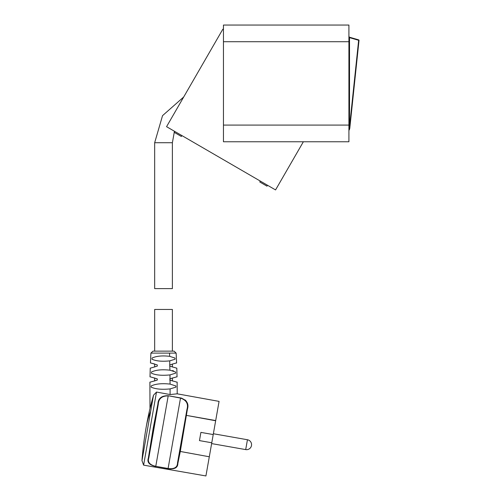 <?xml version="1.0" encoding="UTF-8"?>
<svg xmlns="http://www.w3.org/2000/svg" width="501" height="501" viewBox="0 0 501 501"><rect width="100%" height="100%" fill="white"/><g stroke="black" fill="none" stroke-linecap="round" stroke-linejoin="round"><path stroke-width="0.75" d="M223.452 29.221L222.826 29.221L166.557 126.678L275.556 189.929L303.368 141.758M181.356 136.472L181.882 135.571L181.356 136.472L181.882 135.571L181.356 136.472L174.148 132.289L174.667 131.387M260.288 181.074L259.769 181.976L266.977 186.159L267.503 185.257M223.452 41.721L223.452 25.05L348.915 25.05L348.915 41.721L223.452 41.721L223.452 141.758L348.915 141.758L348.915 41.721M349.46 37.199L358.785 39.905L359.029 40.318L349.761 128.538M358.785 39.905L358.641 40.293L359.029 40.337L358.772 39.898M349.372 128.475L349.761 128.513L349.435 128.882L349.773 128.388M154.665 351.138L154.665 309.455L172.382 309.455L172.382 351.138M183.698 96.994L162.537 115.643L154.665 142.729L163.526 142.729L154.665 142.729L154.665 288.614L172.382 288.614L172.382 142.729L163.526 142.729L172.382 142.729L174.448 131.262M169.833 364.903C178.719 362.236 178.694 362.248 169.745 364.935L169.758 360.864C162.111 361.678 156.187 361.127 151.985 359.217L152.035 358.065C156.299 356.048 162.167 355.466 169.651 356.33L169.57 353.105L150.907 353.105L152.993 351.138L174.06 351.138L176.139 353.105L176.609 363L175.92 363.119M177.141 382.081L177.222 393.824L170.09 394.544L156.5 392.064L153.5 395.208L149.999 408.459L153.337 395.784M152.767 397.813L151.315 403.23M150.933 404.727L150.626 405.929M170.064 384.098C161.854 383.209 155.548 383.841 151.152 385.989L151.145 387.148C155.548 389.139 161.861 389.728 170.083 388.901L175.901 387.148L175.895 385.989L170.064 384.098L170.027 378.787C179.289 376.094 179.195 376.132 169.745 378.9M151.415 373.182C155.748 375.155 161.936 375.731 169.983 374.905L175.632 373.182L175.607 372.024L169.92 370.189C161.967 369.306 155.805 369.92 151.446 372.024L151.415 373.182M169.92 370.189L169.745 364.935M154.665 367.045L154.665 363.989L151.127 363.119M157.214 364.903C148.327 362.236 148.359 362.248 157.301 364.935L157.301 366.093C148.114 368.83 148.083 368.842 157.189 366.137M157.02 378.787C147.757 376.094 147.851 376.132 157.301 378.9L157.301 380.059C147.732 382.845 147.632 382.889 157.007 380.178M169.651 356.33L175.012 358.065L175.068 359.217L169.758 360.864M169.858 366.137C178.97 368.842 178.932 368.83 169.745 366.093M170.039 380.178C179.414 382.889 179.314 382.845 169.745 380.059M172.382 370.59L173.609 370.94M150.669 411.277A344.788 165.299 -170 0 0 146.204 426.977A344.788 344.788 0 0 0 141.971 460.619L153.5 395.208M153.613 428.286L158.253 404.388C158.566 398.664 161.879 395.84 168.192 395.909L155.773 466.325C149.699 464.909 147.382 462.116 148.81 457.945L158.253 404.388L157.89 404.057L153.2 428.211L148.346 458.19L148.81 457.945L153.613 428.286M168.223 395.74L180.535 397.913C186.81 399.998 189.096 403.781 187.399 409.261L186.948 409.449C188.608 403.963 186.46 400.174 180.504 398.082L168.223 395.74C161.616 395.558 158.172 398.333 157.89 404.057M168.374 468.673L168.092 468.498C174.279 469.243 177.417 467.408 177.504 463.005L186.948 409.449L179.884 451.395L177.504 463.005L177.855 463.394L180.26 451.651L179.884 451.395L209.305 456.774L205.924 475.95L143.612 465.141L156.5 392.064M148.346 458.19C146.887 462.304 149.361 465.06 155.755 466.45L155.197 466.343M177.542 464.584L177.022 465.924M171.185 468.949L170.215 468.898M169.682 468.848L168.511 468.698M181.926 398.239L180.535 397.913L168.092 468.498L155.773 466.325L168.067 468.623C174.555 469.5 177.817 467.759 177.855 463.394M187.399 409.261L180.297 451.457L209.305 456.774M209.343 456.58L211.773 442.771L199.461 440.598L200.907 432.388L213.226 434.561L219.075 401.382L177.222 393.824M185.238 399.998L186.347 401.251M186.729 401.902L187.556 404.795M211.773 442.771L213.226 434.561M348.915 36.611A1.04 1.04 0 0 1 349.523 37.556L349.523 129.252L348.915 129.252M348.915 130.197A1.04 1.04 0 0 0 349.523 129.252M348.915 125.087L223.452 125.087M349.523 37.631L358.641 40.293L349.523 127.004M169.57 353.105L176.139 353.105M170.09 394.544L170.083 388.901M170.027 378.787L169.983 374.905M215.655 420.752L186.504 415.41L215.693 420.558M247.438 439.746A5.004 5.004 0 0 1 251.496 445.539A5.004 5.004 0 0 1 245.703 449.597L247.438 439.746L213.37 433.741M349.523 37.556L348.915 37.556M350.243 123.785L353.881 88.552M354.038 87.017L349.761 128.513M154.665 381.004L154.665 377.954M172.382 381.004L172.382 377.954M172.382 367.045L172.382 363.989M146.204 426.977A344.788 344.788 0 0 1 149.993 408.472L149.905 382.081M150.907 353.105L150.438 363M150.25 368.066L149.999 376.89M176.803 368.066L177.047 376.89M141.971 460.619L143.612 465.141M245.703 449.597L211.629 443.592"/></g></svg>
